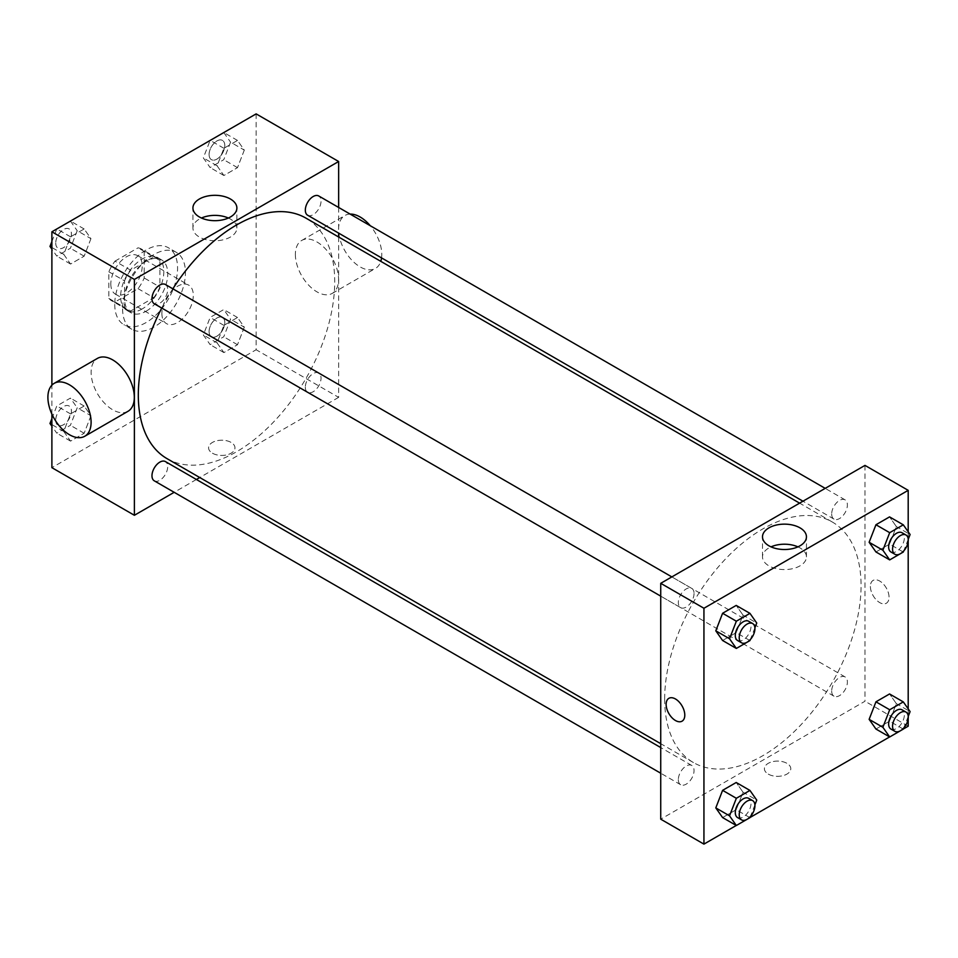 <?xml version="1.0" encoding="UTF-8"?>
<svg xmlns="http://www.w3.org/2000/svg" width="958" height="958" viewBox="0 0 958 958"><rect width="100%" height="100%" fill="white"/><g stroke="black" fill="none" stroke-linecap="round" stroke-linejoin="round"><path stroke-width="0.72" stroke-dasharray="4.79 3.59" d="M161.878 313.446A22.226 12.825 120 0 0 166.476 323.624A22.226 12.825 120 0 0 188.702 310.787A22.226 12.825 120 0 0 188.702 285.137A22.226 12.825 120 0 0 171.578 291.088A22.226 12.825 120 0 0 161.878 313.446M110.817 283.963A22.226 12.825 120 0 0 115.415 294.142A22.226 12.825 120 0 0 137.629 281.305A22.226 12.825 120 0 0 137.629 255.654A22.226 12.825 120 0 0 120.504 261.606A22.226 12.825 120 0 0 110.817 283.963M114.996 261.139L138.048 247.835A29.842 17.232 120 0 1 141.449 249.056A29.842 17.232 120 0 1 144.203 251.379L144.203 278A29.842 17.232 120 0 1 138.048 288.657L114.996 301.962A29.842 17.232 120 0 1 111.607 300.74A29.842 17.232 120 0 1 108.853 298.405L108.853 271.797A29.842 17.232 120 0 1 114.996 261.139L130.707 270.216L153.759 256.9L138.048 247.835M138.048 288.657L153.759 297.722L130.707 311.027L114.996 301.962M108.853 298.405L124.564 307.482L124.564 280.862L108.853 271.797M124.564 307.482A29.842 17.232 120 0 0 127.318 309.817A29.842 17.232 120 0 0 130.707 311.027M153.759 297.722A29.842 17.232 120 0 0 159.914 287.065L144.203 278M153.759 256.9A29.842 17.232 120 0 1 157.16 258.121A29.842 17.232 120 0 1 159.914 260.456L159.914 287.065M130.707 270.216A29.842 17.232 120 0 0 124.564 280.862M142.239 308.919A30.548 17.639 -60 0 1 126.959 310.428A30.548 17.639 -60 0 1 126.959 275.15A30.548 17.639 -60 0 1 157.507 257.51A30.548 17.639 -60 0 1 162.189 281.987A30.548 17.639 -60 0 1 142.239 308.919M146.167 311.182A30.548 17.639 120 0 0 166.117 284.263A30.548 17.639 120 0 0 161.435 259.774A30.548 17.639 120 0 0 137.892 267.965A30.548 17.639 120 0 0 124.564 298.704A30.548 17.639 120 0 0 130.887 312.691A30.548 17.639 120 0 0 146.167 311.182M159.914 260.456L144.203 251.379M114.744 304.381A44.439 25.662 120 0 0 123.941 324.726A44.439 25.662 120 0 0 168.38 299.064A44.439 25.662 120 0 0 168.38 247.751A44.439 25.662 120 0 0 134.132 259.654A44.439 25.662 120 0 0 114.744 304.381M122.6 308.919A44.439 25.662 120 0 0 131.797 329.253A44.439 25.662 120 0 0 176.236 303.602A44.439 25.662 120 0 0 176.236 252.289A44.439 25.662 120 0 0 142 264.192A44.439 25.662 120 0 0 122.6 308.919M244.302 327.181L237.5 344.724L223.897 352.58L217.083 342.892L223.897 325.361L237.5 317.505L244.302 327.181L237.5 344.724L223.897 352.58L217.083 342.892L223.897 325.361L237.5 317.505L244.302 327.181L230.555 319.242L223.753 336.785L210.137 344.641L203.336 334.953L210.137 317.421L223.753 309.566L230.555 319.242M244.302 150.107L237.5 167.65L223.897 175.506L217.083 165.818L223.897 148.286L237.5 140.431L244.302 150.107L237.5 167.65L223.897 175.506L217.083 165.818L223.897 148.286L237.5 140.431L244.302 150.107L230.555 142.167L223.753 159.711L210.137 167.566L203.336 157.89L210.101 140.467M256.145 113.882L256.145 349.742L51.888 467.66M51.888 414.072L51.888 385.176M90.95 415.724L84.148 433.256L70.545 441.111L63.743 431.435L70.545 413.892L84.148 406.036L90.95 415.724L84.148 433.256L70.545 441.111L63.743 431.435L70.545 413.892L84.148 406.036L90.95 415.724L77.203 407.785L70.401 425.316L56.797 433.172L51.888 426.202M90.95 238.65L84.148 256.181L70.545 264.037L63.743 254.361L70.545 236.818L84.148 228.962L90.95 238.65L84.148 256.181L70.545 264.037L63.743 254.361L70.545 236.818L84.148 228.962L90.95 238.65L77.203 230.71L70.401 248.242L56.797 256.097L51.888 249.128M338.641 236.997L338.641 397.354L256.145 349.742M338.641 397.354L199.755 477.539M196.402 479.479L174.176 492.304M212.448 453.206A13.196 7.616 0 0 0 226.83 454.858A13.196 7.616 0 0 0 234.973 447.817A13.196 7.616 0 0 0 221.777 440.201A13.196 7.616 0 0 0 208.581 447.817A13.196 7.616 0 0 0 212.448 453.206A13.196 7.616 0 0 0 226.83 454.858A13.196 7.616 0 0 0 234.973 447.817A13.196 7.616 0 0 0 221.777 440.201A13.196 7.616 0 0 0 208.581 447.817A13.196 7.616 0 0 0 212.448 453.206M167.075 458.666A138.874 80.185 120 0 0 305.949 378.482A138.874 80.185 120 0 0 305.949 218.125M172.847 288.813A138.874 80.185 120 0 0 161.734 308.057M338.641 207.455L338.641 233.117M307.626 215.215A11.113 6.419 120 0 0 318.739 208.796A11.113 6.419 120 0 0 318.739 195.971M305.327 387.2A11.113 6.419 120 0 0 307.626 392.289A11.113 6.419 120 0 0 318.739 385.87A11.113 6.419 120 0 0 318.739 373.045A11.113 6.419 120 0 0 310.176 376.015A11.113 6.419 120 0 0 305.327 387.2M154.274 480.82A11.113 6.419 120 0 0 165.387 474.402A11.113 6.419 120 0 0 165.387 461.576M165.387 284.502A11.113 6.419 -60 0 1 167.686 289.591A11.113 6.419 -60 0 1 162.836 300.776A11.113 6.419 -60 0 1 154.274 303.746M295.363 254.445A30.548 17.639 -120 0 0 308.704 285.197A30.548 17.639 -120 0 0 332.246 293.387A30.548 17.639 -120 0 0 332.246 258.097A30.548 17.639 -120 0 0 301.698 240.458A30.548 17.639 -120 0 0 295.363 254.445M127.989 411.305A30.548 17.639 60 0 1 97.441 393.666A30.548 17.639 60 0 1 97.441 358.388M350.125 214.089A30.548 17.639 -120 0 0 344.904 215.514A30.548 17.639 -120 0 0 338.569 229.501A30.548 17.639 -120 0 0 351.909 260.253A30.548 17.639 -120 0 0 375.452 268.432A30.548 17.639 -120 0 0 380.793 261.342M381.559 257.894A30.548 17.639 -120 0 0 370.231 225.693M228.351 218.029A21.974 12.682 180 0 1 236.877 228.064A21.974 12.682 180 0 1 223.31 239.775A21.974 12.682 180 0 1 199.372 237.033A21.974 12.682 180 0 1 192.929 228.064A21.974 12.682 180 0 1 201.455 218.029M664.66 698.981A138.874 80.185 120 0 0 693.424 762.556A138.874 80.185 120 0 0 832.298 682.371A138.874 80.185 120 0 0 832.298 522.014A138.874 80.185 120 0 0 725.278 559.221A138.874 80.185 120 0 0 664.66 698.981M694.047 593.481A11.113 6.419 -60 0 1 689.197 604.654A11.113 6.419 -60 0 1 680.635 607.635A11.113 6.419 -60 0 1 680.635 594.81A11.113 6.419 -60 0 1 691.748 588.392A11.113 6.419 -60 0 1 694.047 593.481M831.676 691.089A11.113 6.419 120 0 0 833.987 696.179A11.113 6.419 120 0 0 845.088 689.76A11.113 6.419 120 0 0 845.088 676.935A11.113 6.419 120 0 0 836.526 679.905A11.113 6.419 120 0 0 831.676 691.089M678.336 779.62A11.113 6.419 120 0 0 680.635 784.71A11.113 6.419 120 0 0 691.748 778.291A11.113 6.419 120 0 0 691.748 765.466A11.113 6.419 120 0 0 683.186 768.448A11.113 6.419 120 0 0 678.336 779.62M831.676 514.015A11.113 6.419 120 0 0 833.987 519.104A11.113 6.419 120 0 0 845.088 512.686A11.113 6.419 120 0 0 845.088 499.86A11.113 6.419 120 0 0 836.526 502.83A11.113 6.419 120 0 0 831.676 514.015M864.99 465.396L864.99 701.244L660.733 819.174M908.196 726.2L864.99 701.244M903.346 729.002L889.611 736.93M749.994 817.533L736.259 825.461M768.256 774.1A13.196 7.616 0 0 0 782.638 775.752A13.196 7.616 0 0 0 790.781 768.711A13.196 7.616 0 0 0 777.585 761.095A13.196 7.616 0 0 0 764.4 768.711A13.196 7.616 0 0 0 768.256 774.1A13.196 7.616 0 0 0 782.638 775.752A13.196 7.616 0 0 0 790.781 768.711A13.196 7.616 0 0 0 777.585 761.095A13.196 7.616 0 0 0 764.4 768.711A13.196 7.616 0 0 0 768.256 774.1M896.353 526.565L889.551 516.889L896.353 526.565L889.551 544.108L875.947 551.964L889.551 544.108L896.353 526.565L910.1 534.504M743.001 792.182L736.199 782.494L743.001 792.182L736.199 809.714L722.595 817.569L736.199 809.714L743.001 792.182L756.748 800.11M908.196 531.798L908.196 541.414M908.196 708.872L908.196 718.488M896.353 703.639L889.551 693.963L896.353 703.639L889.551 721.182L875.947 729.038L889.551 721.182L896.353 703.639L910.1 711.578M743.001 615.108L736.199 605.42L743.001 615.108L736.199 632.639L722.595 640.495L736.199 632.639L743.001 615.108L756.748 623.047M870.391 586.44A13.196 7.616 -120 0 0 876.151 599.72A13.196 7.616 -120 0 0 886.318 603.253A13.196 7.616 -120 0 0 886.318 588.02A13.196 7.616 -120 0 0 873.121 580.392A13.196 7.616 -120 0 0 870.391 586.44A13.196 7.616 -120 0 0 876.151 599.72A13.196 7.616 -120 0 0 886.318 603.253A13.196 7.616 -120 0 0 886.318 588.02A13.196 7.616 -120 0 0 873.121 580.404A13.196 7.616 -120 0 0 870.391 586.44M668.864 698.322L668.864 698.322A13.196 7.616 60 0 1 679.03 701.855A13.196 7.616 60 0 1 684.79 715.135A13.196 7.616 60 0 1 682.06 721.17L682.06 721.17M797.918 546.862A21.974 12.682 180 0 1 806.444 556.897A21.974 12.682 180 0 1 792.877 568.609A21.974 12.682 180 0 1 768.927 565.867A21.974 12.682 180 0 1 762.496 556.897A21.974 12.682 180 0 1 771.022 546.862M754.892 627.825L750.365 639.501M737.588 640.519A11.113 6.419 120 0 0 748.701 634.1A11.113 6.419 120 0 0 748.701 621.275M749.946 640.579L736.199 632.639M908.244 539.282L903.717 550.97M890.94 551.988A11.113 6.419 120 0 0 902.053 545.569A11.113 6.419 120 0 0 902.053 532.744M903.298 552.036L889.551 544.108M754.892 804.9L750.365 816.575M737.588 817.593A11.113 6.419 120 0 0 748.701 811.175A11.113 6.419 120 0 0 748.701 798.349M749.946 817.653L736.199 809.714M908.244 716.356L903.717 728.032M890.94 729.062A11.113 6.419 120 0 0 902.053 722.643A11.113 6.419 120 0 0 902.053 709.818M903.298 729.11L889.551 721.182M51.888 241.524L56.75 228.998M70.401 221.035L77.203 230.71M55.744 243.104A11.113 6.419 120 0 0 58.043 248.182A11.113 6.419 120 0 0 69.156 241.775A11.113 6.419 120 0 0 69.156 228.938A11.113 6.419 120 0 0 60.593 231.92A11.113 6.419 120 0 0 55.744 243.104M84.148 256.181L70.401 248.242M70.545 264.037L56.797 256.097M63.743 254.361L51.888 247.523M70.545 236.818L56.869 228.926M84.148 228.962L70.473 221.07M55.708 243.081A11.113 6.419 120 0 0 58.007 248.17A11.113 6.419 120 0 0 69.12 241.751A11.113 6.419 120 0 0 69.12 228.926A11.113 6.419 120 0 0 60.558 231.896A11.113 6.419 120 0 0 55.708 243.081M223.753 132.491L230.555 142.167M209.095 154.561A11.113 6.419 120 0 0 211.395 159.651A11.113 6.419 120 0 0 222.496 153.232A11.113 6.419 120 0 0 222.496 140.407A11.113 6.419 120 0 0 213.945 143.389A11.113 6.419 120 0 0 209.095 154.561A11.113 6.419 120 0 0 211.359 159.627A11.113 6.419 120 0 0 222.472 153.22A11.113 6.419 120 0 0 222.472 140.395A11.113 6.419 120 0 0 213.909 143.365A11.113 6.419 120 0 0 209.06 154.549M237.5 167.65L223.753 159.711M223.897 175.506L210.137 167.566M217.083 165.818L203.336 157.89M223.897 148.286L210.221 140.395M237.5 140.431L223.825 132.539M51.888 418.598L56.797 405.964L70.401 398.109L77.203 407.785M55.744 420.179A11.113 6.419 120 0 0 58.043 425.256A11.113 6.419 120 0 0 69.156 418.85A11.113 6.419 120 0 0 69.156 406.012A11.113 6.419 120 0 0 60.593 408.994A11.113 6.419 120 0 0 55.744 420.179M84.148 433.256L70.401 425.316M70.545 441.111L56.797 433.172M63.743 431.435L51.888 424.598M70.545 413.892L56.797 405.964M84.148 406.036L70.401 398.109M55.708 420.155A11.113 6.419 120 0 0 58.007 425.244A11.113 6.419 120 0 0 69.12 418.826A11.113 6.419 120 0 0 69.12 406A11.113 6.419 120 0 0 60.558 408.97A11.113 6.419 120 0 0 55.708 420.155M209.095 331.636A11.113 6.419 120 0 0 211.395 336.725A11.113 6.419 120 0 0 222.496 330.306A11.113 6.419 120 0 0 222.496 317.481A11.113 6.419 120 0 0 213.945 320.463A11.113 6.419 120 0 0 209.095 331.636A11.113 6.419 120 0 0 211.359 336.701A11.113 6.419 120 0 0 222.472 330.294A11.113 6.419 120 0 0 222.472 317.457A11.113 6.419 120 0 0 213.909 320.439A11.113 6.419 120 0 0 209.06 331.624M237.5 344.724L223.753 336.785M223.897 352.58L210.137 344.641M217.083 342.892L203.336 334.953M223.897 325.361L210.137 317.421M237.5 317.505L223.753 309.566M115.415 294.142L166.476 323.624M137.629 255.654L188.702 285.137M161.435 259.774L157.507 257.51M130.887 312.691L126.959 310.428M157.16 258.121L141.449 249.056M127.318 309.817L111.607 300.74M176.236 252.289L168.38 247.751M131.797 329.253L123.941 324.726M332.246 293.387L375.452 268.432M301.698 240.458L344.904 215.514M236.877 228.064L236.877 207.994M192.929 228.064L192.929 207.994M832.298 522.014L799.607 503.142M693.424 762.556L660.733 743.683M660.733 596.151L680.635 607.635M671.845 576.908L691.748 588.392M845.088 676.935L318.739 373.045M833.987 696.179L307.626 392.289M691.748 765.466L660.733 747.563M680.635 784.71L660.733 773.226M845.088 499.86L825.197 488.364M833.987 519.104L802.972 501.202M806.444 556.897L806.444 536.827M762.496 556.897L762.496 536.827"/><path stroke-width="1.44" d="M174.176 492.304L134.383 515.284L51.888 467.66L51.888 414.072M51.888 385.176L51.888 231.8L256.145 113.882L338.641 161.507L338.641 207.455M199.755 477.539L196.402 479.479M161.734 308.057A138.874 80.185 120 0 0 138.311 395.091A138.874 80.185 120 0 0 167.075 458.666L660.733 743.683M799.607 503.142L305.949 218.125A138.874 80.185 120 0 0 172.847 288.813M338.641 233.117L338.641 236.997M134.383 515.284L134.383 279.425L338.641 161.507M825.197 488.364L318.739 195.971A11.113 6.419 120 0 0 310.176 198.941A11.113 6.419 120 0 0 305.327 210.125A11.113 6.419 120 0 0 307.626 215.215L802.972 501.202M660.733 747.563L165.387 461.576A11.113 6.419 120 0 0 156.825 464.558A11.113 6.419 120 0 0 151.975 475.731A11.113 6.419 120 0 0 154.274 480.82L660.733 773.226M660.733 596.151L154.274 303.746A11.113 6.419 -60 0 1 154.274 290.921A11.113 6.419 -60 0 1 165.387 284.502L671.845 576.908M134.383 279.425L51.888 231.8M199.372 216.963A21.974 12.682 180 0 1 192.929 207.994A21.974 12.682 180 0 1 214.903 195.312A21.974 12.682 180 0 1 236.877 207.994A21.974 12.682 180 0 1 223.31 219.717A21.974 12.682 180 0 1 199.372 216.963M54.223 383.332L97.441 358.388A30.548 17.639 60 0 1 120.983 366.579A30.548 17.639 60 0 1 134.312 397.319A30.548 17.639 60 0 1 127.989 411.305L84.783 436.249A30.548 17.639 60 0 1 54.223 418.61A30.548 17.639 60 0 1 54.223 383.332A30.548 17.639 60 0 1 77.778 391.523A30.548 17.639 60 0 1 91.106 422.262A30.548 17.639 60 0 1 84.783 436.249M380.793 261.342A30.548 17.639 -120 0 0 381.559 257.894M370.231 225.693A30.548 17.639 -120 0 0 350.125 214.089M201.455 218.029A21.974 12.682 180 0 1 228.351 218.029M736.259 825.461L703.938 844.118L660.733 819.174L660.733 583.314L864.99 465.396L908.196 490.34L908.196 531.798M908.196 718.488L908.196 726.2L903.346 729.002M889.611 736.93L749.994 817.533M875.947 551.964L869.134 542.276L875.947 524.745L889.551 516.889L875.947 524.745L869.134 542.276L875.947 551.964L889.695 559.891L882.881 550.215L889.695 532.684L903.298 524.828L910.1 534.504L908.244 539.282M722.595 817.569L715.794 807.893L722.595 790.35L736.199 782.494L722.595 790.35L715.794 807.893L722.595 817.569L736.343 825.509L729.541 815.833L736.343 798.289L749.946 790.434L756.748 800.11L754.892 804.9M908.196 541.414L908.196 708.872M703.938 844.118L703.938 608.258L908.196 490.34M875.947 729.038L869.134 719.35L875.947 701.819L889.551 693.963L875.947 701.819L869.134 719.35L875.947 729.038L889.695 736.965L882.881 727.29L889.695 709.758L903.298 701.903L910.1 711.578L908.244 716.356M722.595 640.495L715.794 630.819L722.595 613.276L736.199 605.42L722.595 613.276L715.794 630.819L722.595 640.495L736.343 648.434L729.541 638.758L736.343 621.215L749.946 613.36L756.748 623.047L754.892 627.825M703.938 608.258L660.733 583.314M768.927 545.797A21.974 12.682 180 0 1 762.496 536.827A21.974 12.682 180 0 1 784.47 524.146A21.974 12.682 180 0 1 806.444 536.827A21.974 12.682 180 0 1 792.877 548.551A21.974 12.682 180 0 1 768.927 545.797M684.79 715.135A13.196 7.616 60 0 1 682.06 721.17A13.196 7.616 60 0 1 668.864 713.554A13.196 7.616 60 0 1 668.864 698.322A13.196 7.616 60 0 1 679.03 701.855A13.196 7.616 60 0 1 684.79 715.135M682.06 721.17A13.196 7.616 60 0 1 668.864 713.554A13.196 7.616 60 0 1 668.864 698.322M771.022 546.862A21.974 12.682 180 0 1 797.918 546.862M750.365 639.501L749.946 640.579L736.343 648.434M752.629 623.538L748.701 621.275A11.113 6.419 120 0 0 740.139 624.257A11.113 6.419 120 0 0 735.289 635.429A11.113 6.419 120 0 0 737.588 640.519L741.516 642.782A11.113 6.419 120 0 0 752.629 636.375A11.113 6.419 120 0 0 752.629 623.538A11.113 6.419 120 0 0 744.067 626.52A11.113 6.419 120 0 0 739.217 637.705A11.113 6.419 120 0 0 741.516 642.782M729.541 638.758L715.794 630.819M736.343 621.215L722.595 613.276M749.946 613.36L736.199 605.42M903.717 550.97L903.298 552.036L889.695 559.891M905.981 535.007L902.053 532.744A11.113 6.419 120 0 0 893.491 535.714A11.113 6.419 120 0 0 888.641 546.898A11.113 6.419 120 0 0 890.94 551.988L894.868 554.251A11.113 6.419 120 0 0 905.981 547.832A11.113 6.419 120 0 0 905.981 535.007A11.113 6.419 120 0 0 897.418 537.989A11.113 6.419 120 0 0 892.569 549.162A11.113 6.419 120 0 0 894.868 554.251M882.881 550.215L869.134 542.276M889.695 532.684L875.947 524.745M903.298 524.828L889.551 516.889M750.365 816.575L749.946 817.653L736.343 825.509M752.629 800.613L748.701 798.349A11.113 6.419 120 0 0 740.139 801.331A11.113 6.419 120 0 0 735.289 812.504A11.113 6.419 120 0 0 737.588 817.593L741.516 819.856A11.113 6.419 120 0 0 752.629 813.45A11.113 6.419 120 0 0 752.629 800.613A11.113 6.419 120 0 0 744.067 803.594A11.113 6.419 120 0 0 739.217 814.779A11.113 6.419 120 0 0 741.516 819.856M729.541 815.833L715.794 807.893M736.343 798.289L722.595 790.35M749.946 790.434L736.199 782.494M903.717 728.032L903.298 729.11L889.695 736.965M905.981 712.081L902.053 709.818A11.113 6.419 120 0 0 893.491 712.788A11.113 6.419 120 0 0 888.641 723.973A11.113 6.419 120 0 0 890.94 729.062L894.868 731.325A11.113 6.419 120 0 0 905.981 724.907A11.113 6.419 120 0 0 905.981 712.081A11.113 6.419 120 0 0 897.418 715.063A11.113 6.419 120 0 0 892.569 726.236A11.113 6.419 120 0 0 894.868 731.325M882.881 727.29L869.134 719.35M889.695 709.758L875.947 701.819M903.298 701.903L889.551 693.963M51.888 249.128L49.984 246.422L51.888 241.524M56.75 228.998L70.473 221.07M51.888 247.523L49.984 246.422M210.101 140.467L223.825 132.539M51.888 426.202L49.984 423.496L51.888 418.598M51.888 424.598L49.984 423.496"/></g></svg>
